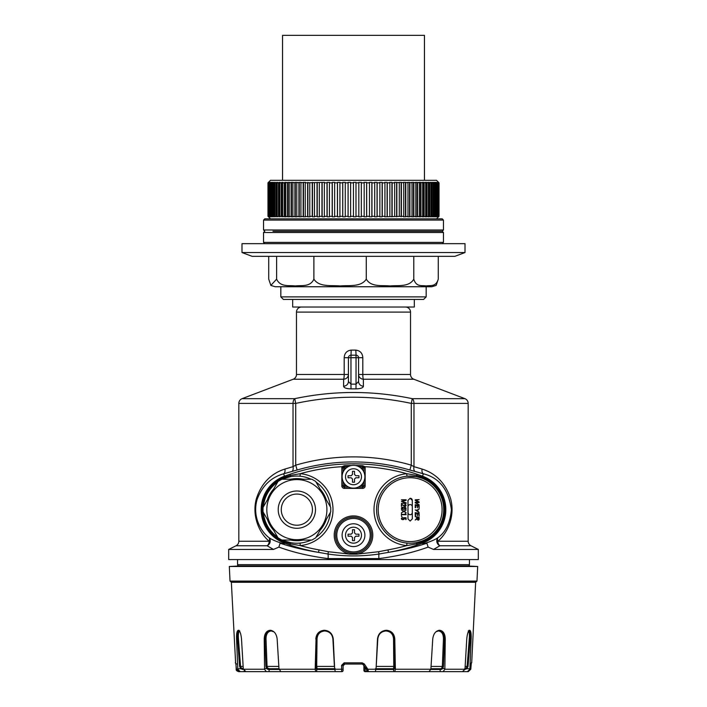 <?xml version="1.0" encoding="UTF-8"?>
<svg xmlns="http://www.w3.org/2000/svg" width="707" height="707" viewBox="0 0 707 707"><rect width="100%" height="100%" fill="white"/><g stroke="black" fill="none" stroke-linecap="round" stroke-linejoin="round"><path stroke-width="1.06" d="M424.456 180.312L424.456 35.35L282.544 35.35L282.544 180.312M414.32 299.423L414.32 307.024L292.68 307.024L292.68 299.423M426.171 296.887L423.634 299.423L283.366 299.423L280.829 296.887L426.171 296.887L426.171 286.75L431.836 286.75L275.164 286.75L270.852 285.407L276.623 279.15C280.449 287.44 289.172 285.071 295.279 285.955C301.376 285.089 310.17 287.378 313.89 279.15C319.211 287.413 331.495 285.071 340.058 285.955C348.639 285.08 360.977 287.413 366.279 279.15C371.157 287.44 382.275 285.071 390.061 285.955C397.838 285.089 409.044 287.378 413.789 279.15C416.299 287.44 422.035 285.071 426.047 285.955C430.05 285.089 435.83 287.378 438.269 279.15L436.148 285.407L431.836 286.75M276.225 286.75L280.829 286.75L280.829 296.887M465.012 252.54L454.875 256.341L252.125 256.341L241.988 252.54L465.012 252.54L465.012 243.668L241.988 243.668L241.988 252.54M438.269 279.15L438.269 256.341M413.789 279.15L413.789 256.341M366.279 279.15L366.279 256.341M313.89 279.15L313.89 256.341M276.623 279.15L276.623 256.341M268.731 256.341L268.731 279.15L270.852 285.407M300.042 543.073L300.281 545.592L290.436 543.895L284.85 542.128A34.634 34.634 0 0 1 284.85 477.163L290.436 475.396L300.281 473.69A36.11 36.11 0 0 1 300.281 545.592A196.466 196.466 0 0 0 318.998 549.887L328.419 551.725L350.124 554.147A19.257 19.257 0 0 1 353.5 515.924A19.257 19.257 0 0 1 356.876 554.147L356.655 552.901M371.493 535.181A17.993 17.993 0 0 1 353.5 553.174A17.993 17.993 0 0 1 335.507 535.181A17.993 17.993 0 0 1 353.5 517.188A17.993 17.993 0 0 1 371.493 535.181A17.993 17.993 0 0 0 353.5 517.188A17.993 17.993 0 0 0 335.507 535.181M443.722 509.641A33.583 33.583 0 0 1 410.14 543.223A33.583 33.583 0 0 1 376.566 509.641A33.583 33.583 0 0 1 410.14 476.067A33.583 33.583 0 0 1 443.722 509.641A33.583 33.583 0 0 0 410.14 476.067A33.583 33.583 0 0 0 376.566 509.641M330.31 512.522A33.583 33.583 0 0 1 316.073 537.179M311.098 540.06A33.583 33.583 0 0 1 282.623 540.06M277.639 537.179A33.583 33.583 0 0 1 263.402 512.522M301.544 307.024A5.073 5.073 0 0 0 296.48 312.096L296.48 374.489A5.073 5.073 0 0 1 293.211 379.226L242.086 398.668A5.073 5.073 0 0 0 238.825 403.405L238.825 541.235A5.073 5.073 0 0 1 236.023 545.769L228.688 549.436L273.476 549.436L267.105 545.769L236.023 545.769M405.456 307.024A5.073 5.073 0 0 1 410.52 312.096L296.48 312.096M422.83 543.966L422.521 543.109L416.962 545.07A198.994 198.994 0 0 1 388.443 552.37C402.416 550.152 415.23 547.103 426.887 543.223L422.83 543.966C429.617 542.03 434.672 539.927 438.004 537.656C445.746 532.026 450.209 522.694 451.393 509.641C448.671 489.704 439.339 477.755 423.396 473.805L409.874 470.014A200.885 200.885 0 0 0 297.126 470.014L283.604 473.805C271.055 477.375 262.27 485.806 257.242 499.098C252.143 515.412 260.22 531.019 268.996 537.656A5.073 4.702 -57.7 0 1 267.105 545.769A5.073 3.729 -90 0 0 269.164 541.235C259.328 533.149 251.542 515.774 256.455 498.47C261.484 483.288 270.967 473.487 284.886 469.068L293.034 466.664L293.034 403.405L238.825 403.405M242.086 398.668L294.757 398.668C333.845 390.432 373.004 390.432 412.243 398.668A5.073 2.669 90 0 1 413.966 403.405L413.966 466.664L422.114 469.068C436.033 473.487 445.516 483.288 450.545 498.47C455.458 515.774 447.672 533.149 437.836 541.235L468.175 541.235A5.073 5.073 0 0 0 470.977 545.769L478.312 549.436L478.312 559.573L228.688 559.573L228.688 549.436M413.789 379.226L363.345 379.226L363.407 386.216C363.124 387.86 360.65 388.753 355.983 388.877L351.017 388.877L350.964 384.14L348.427 381.48L348.427 357.715A2.536 2.536 0 0 1 350.964 355.179L356.036 355.179L355.824 350.106C360.19 350.69 362.523 353.226 362.806 357.715L362.806 374.489L410.52 374.489A5.073 5.073 0 0 0 413.789 379.226L464.914 398.668A5.073 5.073 0 0 1 468.175 403.405L411.288 403.405C372.766 395.169 334.243 395.169 295.712 403.405L293.034 403.405A5.073 2.669 90 0 1 294.757 398.668L295.712 403.405L295.712 465.162L293.034 466.664A5.073 2.607 75.2 0 1 291.911 471.472M238.825 541.235L269.164 541.235A5.073 3.217 -49.3 0 0 268.996 537.656C272.328 539.927 277.383 542.03 284.17 543.966L285.213 541.138L290.506 542.623L290.038 545.07L284.479 543.109A35.677 35.677 0 0 1 284.479 476.182L290.038 474.22L290.506 476.668L285.213 478.153L283.604 473.805A5.073 2.952 73.3 0 0 284.886 469.068M416.962 545.07L416.494 542.623L421.787 541.138L422.15 542.128L416.564 543.895L406.719 545.592L406.958 543.073M470.977 545.769L439.895 545.769A5.073 3.729 -90 0 1 437.836 541.235A5.073 3.217 49.3 0 1 438.004 537.656A5.073 4.702 -122.3 0 0 439.895 545.769L433.524 549.436L478.312 549.436M433.524 549.436L428.133 547.112C413.498 552.432 397.104 556.259 378.934 558.583L328.066 558.583C309.896 556.259 293.493 552.432 278.867 547.112L273.476 549.436M410.52 374.489L410.52 312.096M296.48 374.489L344.194 374.489L344.194 357.715C344.468 353.235 346.801 350.699 351.176 350.106L355.824 350.106M468.175 541.235L468.175 403.405M351.017 388.877C346.359 388.753 343.885 387.86 343.593 386.216L343.655 379.226L293.211 379.226M350.345 552.901L350.124 554.147L356.876 554.147L378.581 551.725L388.002 549.887A196.466 196.466 0 0 0 406.719 545.592A36.11 36.11 0 0 1 406.719 473.69L416.564 475.396L422.15 477.163A34.634 34.634 0 0 1 422.15 542.128L422.521 543.109A35.677 35.677 0 0 0 422.521 476.182L421.787 478.153L416.494 476.668L406.958 476.218L406.719 473.69A196.466 196.466 0 0 0 364.883 466.682A2.536 2.536 0 0 1 365.157 467.831L365.157 485.868L363.893 485.868A1.264 1.264 0 0 1 362.62 487.132L358.202 487.132L362.62 487.132L362.62 483.579M284.17 543.966L280.113 543.223C291.805 547.103 304.611 550.161 318.557 552.37A198.994 198.994 0 0 1 290.038 545.07M362.806 357.715L358.573 357.715A2.536 2.536 0 0 0 356.036 355.179L356.036 357.715L358.573 357.715L358.573 381.48L356.036 384.14L356.036 357.715L350.964 357.715L350.964 384.14L356.036 384.14L355.983 388.877M290.038 474.22A198.994 198.994 0 0 1 416.962 474.22L422.521 476.182L423.396 473.805A5.073 2.952 -73.3 0 1 422.114 469.068M344.194 357.715L350.964 357.715L351.176 350.106M363.345 379.226A5.073 4.746 0 0 1 358.573 374.489L362.806 374.489A5.073 0.831 -90 0 0 363.345 379.226M363.407 386.216A5.073 4.746 0 0 1 358.573 381.48M348.427 374.489A5.073 4.746 0 0 1 343.655 379.226A5.073 0.831 -90 0 0 344.194 374.489L348.427 374.489M348.427 381.48A5.073 4.746 0 0 1 343.593 386.216M415.089 471.472A5.073 2.607 -75.2 0 1 413.966 466.664L411.288 465.162L411.288 403.405L412.243 398.668L464.914 398.668M409.874 470.014L411.288 465.162A205.931 205.931 0 0 0 295.712 465.162L297.126 470.014M428.133 547.112L426.887 543.223M378.934 558.583A5.073 1.025 83.6 0 1 379.04 554.014C361.984 556.55 344.954 556.55 327.96 554.014L318.557 552.37L318.998 549.887M388.002 549.887L388.443 552.37L379.04 554.014L378.581 551.725M328.066 558.583A5.073 1.025 96.4 0 0 327.96 554.014L328.419 551.725M278.867 547.112L280.113 543.223M346.492 467.742A195.203 195.203 0 0 0 344.38 467.831L344.318 466.567L343.248 467.256L342.117 466.682L344.274 465.719A197.315 197.315 0 0 1 351.485 465.515M362.726 465.719L364.883 466.682L363.752 467.256L362.682 466.567L362.726 465.719A197.315 197.315 0 0 0 355.515 465.515M416.962 474.22L416.494 476.668M365.157 485.868A2.536 2.536 0 0 1 362.62 488.396L344.38 488.396A2.536 2.536 0 0 1 341.843 485.868L341.843 467.831A2.536 2.536 0 0 1 342.117 466.682A196.466 196.466 0 0 0 300.281 473.69L300.042 476.218M263.402 506.769A33.583 33.583 0 0 1 277.639 482.112A33.583 33.583 0 0 0 263.402 506.769M282.623 479.231A33.583 33.583 0 0 1 311.098 479.231A33.583 33.583 0 0 0 282.623 479.231M316.073 482.112A33.583 33.583 0 0 1 330.31 506.769A33.583 33.583 0 0 0 316.073 482.112M344.38 488.396L344.38 487.132L348.798 487.132L344.38 487.132A1.264 1.264 0 0 1 343.107 485.868L343.107 481.44M343.107 472.037L343.107 467.831A1.264 1.264 0 0 1 344.318 466.567A196.466 196.466 0 0 1 348.675 466.408A196.466 196.466 0 0 0 344.318 466.567L344.274 465.719M365.157 467.831L363.893 467.831L363.893 472.037M363.893 481.44L363.893 485.868A1.264 1.264 0 0 1 362.62 487.132A1.264 1.264 0 0 0 363.893 485.868L360.34 485.868M362.62 469.899L362.62 467.831L363.893 467.831A1.264 1.264 0 0 0 362.682 466.567L362.62 467.831A195.203 195.203 0 0 0 360.508 467.742M358.325 466.408A196.466 196.466 0 0 1 362.682 466.567A196.466 196.466 0 0 0 358.325 466.408M237.552 559.573L237.552 564.637A1.264 1.264 0 0 0 238.825 565.909L468.175 565.909A1.264 1.264 0 0 0 469.448 564.637L469.448 559.573M378.21 509.641A31.93 31.93 0 0 0 410.14 541.58A31.93 31.93 0 0 0 442.078 509.641A31.93 31.93 0 0 0 410.14 477.711A31.93 31.93 0 0 0 378.21 509.641M406.057 519.565L406.057 517.771L403.467 517.683L404.059 518.646L402.893 519.362L401.682 518.611L402.195 517.577L401.329 518.611L401.691 519.345L403.953 519.451L404.413 518.691L403.927 517.975L405.694 518.045L405.694 519.565M406.118 514.696L405.571 513.556L405.685 514.378L401.762 514.378L401.417 513.636L401.417 515.385L401.762 514.696L406.118 514.696M406.136 508.236L403.741 507.131L401.329 508.227L403.759 509.332L406.136 508.236M406.136 503.34L406.136 502.774L401.788 501.572L406.136 500.335L406.136 499.769L401.417 499.769L405.783 500.07L401.417 501.325L405.783 503.022L401.417 503.34L406.136 503.34M404.943 506.044L405.588 505.832L403.609 505.372L405.588 505.832L404.908 504.294L405.774 505.381L404.943 506.044L401.417 504.259L401.417 506.389L401.77 504.586L404.943 506.389L405.774 506.132L405.862 504.718L404.908 504.294L406.136 505.381L404.943 506.389M406.136 512.734L404.174 511.355L406.136 509.977L403.856 511.143L401.417 509.888L403.547 511.329L401.417 512.805L403.865 511.532L406.136 512.734M402.071 516.835L401.417 516.313L402.071 516.835M407.983 500.397L410.14 498.241L412.296 500.397L412.296 518.894L410.14 521.05L407.983 518.894L407.983 500.397M415.212 509.897L419.118 512.504L417.201 510.481L419.118 509.084L416.741 510.207L415.212 509.897M415.212 516.578L416.962 517.391L416.653 518.85L415.212 519.999L416.962 519L418.164 520.281L419.118 519.009L419.118 517.374L415.212 516.578M415.212 499.814L415.212 500.388L418.367 502.041L415.212 502.262L415.212 502.818L419.118 504.842L415.857 502.739L419.118 502.518L419.118 501.979L415.91 500.291L419.118 499.61L415.212 499.814M415.212 512.61L415.212 515.536L415.663 515.624L415.663 513.158L417.015 513.441L417.466 515.765L417.466 513.529L418.668 513.777L419.118 516.163L419.118 513.415L415.212 512.61M415.212 504.674L415.212 507.608L415.663 507.697L415.663 505.231L417.015 505.505L417.466 507.829L417.466 505.602L418.668 505.85L419.118 508.236L419.118 505.478L415.212 504.674M407.983 512.557A2.156 2.156 0 0 0 410.14 514.714A2.156 2.156 0 0 0 412.296 512.557M412.296 500.397A2.156 2.156 0 0 0 410.14 498.241M412.296 506.733A2.156 2.156 0 0 0 410.14 504.577A2.156 2.156 0 0 0 407.983 506.733M417.165 500.185L415.91 500.291L416.847 500.759M416.423 500.229L415.91 500.291M416.821 502.659L415.857 502.739L416.838 503.19L416.229 502.889M417.563 502.111L418.367 502.041M405.783 502.96L404.413 502.606M403.176 501.157L401.788 501.519M401.788 501.572L403.158 501.943M404.908 504.294L405.862 504.718M403.37 505.611L402.619 505.019M405.588 505.832L405.694 505.045M405.774 505.381L404.802 504.612M404.227 507.14L405.588 507.432M405.836 508.881L405.394 509.12M405.031 509.226L404.439 509.305M403.273 509.323L401.638 508.872M401.638 507.582L402.133 507.326M402.407 507.246L403.087 507.149M404.669 508.943L403.75 508.987L405.774 508.236L405.376 508.775L405.774 508.236L404.766 507.529M403.405 508.987L402.575 508.907M402.23 508.828L401.682 508.227L402.23 508.828L401.682 508.227L402.097 507.688L401.682 508.227L403.759 507.476L402.831 507.52M404.139 507.476L405.774 508.236L405.252 507.644M405.685 514.378L405.191 513.618M405.571 513.556L406.118 514.431L405.571 513.556M404.466 518.001L403.927 517.975L404.298 518.293M403.953 519.451L404.413 518.691L402.919 519.707L401.691 519.345L401.329 518.611L402.195 517.577L401.329 518.611L401.691 519.345M401.682 518.611L402.363 517.895L401.682 518.611L402.044 519.185L403.794 519.15L403.414 517.957M402.044 519.185L403.794 519.15M404.059 518.646L403.865 518.204M419.118 519.009L419.039 519.716M416.962 519L415.937 519.672M415.955 519.168L416.962 518.045M418.173 519.831L417.413 518.938L418.173 519.831L417.413 518.938L417.413 517.489L418.668 517.745L418.173 519.831L418.668 519.088M417.987 510.127L417.201 510.481L417.943 511.055L417.201 510.481M312.441 509.641A15.589 15.589 0 0 0 296.86 494.06A15.589 15.589 0 0 0 281.271 509.641A15.589 15.589 0 0 0 296.86 525.23A15.589 15.589 0 0 0 312.441 509.641M266.813 509.641A30.047 30.047 0 0 0 296.86 539.697A30.047 30.047 0 0 0 326.908 509.641A30.047 30.047 0 0 0 296.86 479.593A30.047 30.047 0 0 0 266.813 509.641M330.708 511.841L330.708 507.449L330.708 511.841L315.684 537.859L311.884 540.06L281.837 540.06L278.037 537.859L263.013 511.841L263.013 507.449L263.013 511.841M330.708 507.449L315.684 481.432L311.884 479.231L281.837 479.231L278.037 481.432L263.013 507.449M278.037 537.859L281.837 540.06M311.884 540.06L315.684 537.859M315.684 481.432L311.884 479.231M281.837 479.231L278.037 481.432M352.484 529.737L352.484 532.901L351.22 534.174L348.047 534.174L348.047 536.198L351.22 536.198L352.484 537.461L352.484 540.634L354.516 540.634L354.516 537.461L355.78 536.198L358.953 536.198L358.953 534.174L355.78 534.174L354.516 532.901L354.516 529.737L352.484 529.737M353.5 543.17A7.98 7.98 0 0 1 345.52 535.181A7.98 7.98 0 0 1 353.5 527.201A7.98 7.98 0 0 1 361.48 535.181A7.98 7.98 0 0 1 353.5 543.17M342.1 535.181A11.4 11.4 0 0 0 353.5 546.591A11.4 11.4 0 0 0 364.9 535.181A11.4 11.4 0 0 0 353.5 523.781A11.4 11.4 0 0 0 342.1 535.181M352.236 537.214L352.484 537.877M355.524 536.454L356.195 536.198M354.764 533.158L354.516 532.486M351.476 533.918L350.805 534.174M352.484 471.295L352.484 474.459L351.22 475.723L348.047 475.723L348.047 477.755L351.22 477.755L352.484 479.019L352.484 482.192L354.516 482.192L354.516 479.019L355.78 477.755L358.953 477.755L358.953 475.723L355.78 475.723L354.516 474.459L354.516 471.295L352.484 471.295M353.5 484.728A7.98 7.98 0 0 1 345.52 476.739A7.98 7.98 0 0 1 353.5 468.759A7.98 7.98 0 0 1 361.48 476.739A7.98 7.98 0 0 1 353.5 484.728M342.1 476.739A11.4 11.4 0 0 0 353.5 488.148A11.4 11.4 0 0 0 364.9 476.739A11.4 11.4 0 0 0 353.5 465.339A11.4 11.4 0 0 0 342.1 476.739M352.236 478.772L352.484 479.434M355.524 478.012L356.195 477.755M354.764 474.715L354.516 474.043M351.476 475.475L350.805 475.723M282.544 231.251L424.456 231.251M443.466 232.515L263.534 232.515L263.534 242.404L443.466 242.404L443.466 232.515L442.202 231.251L272.973 231.251M264.798 218.834L442.202 218.834L443.466 220.098L263.534 220.098L264.798 218.834M284.267 216.298L284.267 182.848L282.641 182.848L282.641 216.298L284.674 216.793L286.185 216.793L285.787 216.298L287.943 216.793L289.587 216.793L289.207 216.298L291.47 216.793L293.228 216.793L292.875 216.298L295.243 216.793L297.117 216.793L296.781 216.298L299.247 216.793L301.226 216.793L300.917 216.298L303.471 216.793L305.539 216.793L305.256 216.298L307.881 216.793L310.046 216.793L309.781 216.298L312.247 216.298L312.485 216.793L314.721 216.793L314.482 216.298L317.036 216.298L317.24 216.793L319.546 216.793L319.343 216.298L321.968 216.298L322.145 216.793L324.513 216.793L324.336 216.298L327.014 216.298L327.164 216.793L329.586 216.793L329.435 216.298L332.175 216.298L332.29 216.793L334.756 216.793L334.641 216.298L337.425 216.298L337.504 216.793L340.005 216.793L339.917 216.298L342.727 216.298L342.78 216.793L345.299 216.793L345.246 216.298L348.074 216.298L348.1 216.793L350.628 216.793L350.61 216.298L353.447 216.298L353.438 216.793L355.975 216.793L355.983 216.298L358.82 216.298L358.776 216.793L361.304 216.793L361.348 216.298L364.167 216.298L364.096 216.793L366.606 216.793L366.677 216.298L369.478 216.298L369.372 216.793L371.855 216.793L371.962 216.298L374.719 216.298L374.586 216.793L377.034 216.793L377.167 216.298L379.88 216.298L379.721 216.793L382.116 216.793L382.284 216.298L384.935 216.298L384.749 216.793L403.732 216.298L403.432 216.793L405.465 216.793L407.983 216.298L407.656 216.793L409.583 216.793L412.013 216.298L411.668 216.793L413.489 216.793L415.813 216.298L415.451 216.793L417.157 216.793L419.375 216.298L418.986 216.793L420.568 216.793L422.662 216.298L422.256 216.793L423.723 216.793L425.694 216.298L425.269 216.793L426.595 216.793L428.424 216.298L427.991 216.793L429.176 216.793L430.872 216.298L430.413 216.793L431.464 216.793L433.011 216.298L432.543 216.793L433.444 216.793L434.832 216.298L434.354 216.793L435.105 216.793L436.334 216.298L435.848 216.793L436.44 216.793L437.509 216.298L437.456 216.793L438.349 216.298L438.137 216.793L438.861 216.298L438.49 216.793L439.029 216.298L436.502 218.834L434.027 218.834M268.006 216.298L268.13 182.848L268.006 216.298L268.501 216.793L267.971 216.298L267.971 182.848L270.498 180.312L436.502 180.312L439.029 182.848L438.49 182.353L438.861 182.848L438.137 182.353L438.349 182.848L437.456 182.353L437.509 182.848L436.44 182.353L435.848 182.353L436.334 182.848L435.105 182.353L434.354 182.353L434.832 182.848L433.444 182.353L432.543 182.353L433.011 182.848L431.464 182.353L430.413 182.353L430.872 182.848L429.176 182.353L427.991 182.353L428.424 182.848L426.595 182.353L425.269 182.353L425.694 182.848L423.723 182.353L422.256 182.353L422.662 182.848L420.568 182.353L418.986 182.353L419.375 182.848L417.157 182.353L415.451 182.353L415.813 182.848L413.489 182.353L411.668 182.353L412.013 182.848L409.583 182.353L407.656 182.353L407.983 182.848L405.465 182.353L403.432 182.353L403.732 182.848L401.134 182.353L399.013 182.353L399.287 182.848L396.618 182.353L394.418 182.353L394.656 182.848L392.146 182.848L391.925 182.353L389.654 182.353L389.866 182.848L387.277 182.848L387.091 182.353L384.749 182.353L384.935 182.848L382.284 182.848L382.116 182.353L379.721 182.353L379.88 182.848L377.167 182.848L377.034 182.353L374.586 182.353L374.719 182.848L371.962 182.848L371.855 182.353L369.372 182.353L369.478 182.848L366.677 182.848L366.606 182.353L364.096 182.353L364.167 182.848L361.348 182.848L361.304 182.353L358.776 182.353L358.82 182.848L355.983 182.848L355.975 182.353L353.438 182.353L353.447 182.848L350.61 182.848L350.628 182.353L348.1 182.353L348.074 182.848L345.246 182.848L345.299 182.353L342.78 182.353L342.727 182.848L339.917 182.848L340.005 182.353L337.504 182.353L337.425 182.848L334.641 182.848L334.756 182.353L332.29 182.353L332.175 182.848L329.435 182.848L329.586 182.353L327.164 182.353L327.014 182.848L324.336 182.848L324.513 182.353L305.256 182.848L305.539 182.353L303.471 182.353L300.917 182.848L301.226 182.353L299.247 182.353L296.781 182.848L297.117 182.353L295.243 182.353L292.875 182.848L293.228 182.353L291.47 182.353L289.207 182.848L289.587 182.353L287.943 182.353L285.787 182.848L286.185 182.353L285.425 182.335L284.267 182.848M268.324 216.298L268.324 182.848L268.324 216.298L268.828 216.793L268.13 216.298M268.987 216.298L268.987 182.848L269.473 182.848L269.473 216.298L268.987 216.298L269.482 216.793L268.633 216.298M269.986 216.298L269.986 182.848L270.64 182.848L270.64 216.298L269.986 216.298L270.472 216.793L269.473 216.298M271.302 216.298L271.302 182.848L272.133 182.848L272.133 216.298L271.302 216.298L271.788 216.793L270.64 216.298M272.955 216.298L272.955 182.848L273.954 182.848L273.954 216.298L272.955 216.298L273.423 216.793L272.133 216.298M274.917 216.298L274.917 182.848L276.084 182.848L276.084 216.298L274.917 216.298L275.377 216.793L273.954 216.298M277.197 216.298L277.197 182.848L278.523 182.848L278.523 216.298L277.197 216.298L277.648 216.793L276.084 216.298M279.778 216.298L279.778 182.848L281.253 182.848L281.253 216.298L279.778 216.298L280.211 216.793L278.523 216.298M285.787 216.298L285.787 182.848M287.563 182.848L287.563 216.298M289.207 216.298L289.207 182.848M291.116 182.848L291.116 216.298M292.875 216.298L292.875 182.848M294.907 182.848L294.907 216.298M296.781 216.298L296.781 182.848M298.937 182.848L298.937 216.298M300.917 216.298L300.917 182.848M303.179 182.848L303.179 216.298M305.256 216.298L305.256 182.848M307.625 182.848L307.625 216.298M309.781 216.298L309.781 182.848M312.247 182.848L312.247 216.298M314.482 216.298L314.482 182.848M317.036 182.848L317.036 216.298M319.343 216.298L319.343 182.848M321.968 182.848L321.968 216.298M324.336 216.298L324.336 182.848M327.014 182.848L327.014 216.298M329.435 216.298L329.435 182.848M332.175 182.848L332.175 216.298M334.641 216.298L334.641 182.848M337.425 182.848L337.425 216.298M339.917 216.298L339.917 182.848M342.727 182.848L342.727 216.298M345.246 216.298L345.246 182.848M348.074 182.848L348.074 216.298M350.61 216.298L350.61 182.848M353.447 182.848L353.447 216.298M355.983 216.298L355.983 182.848M358.82 182.848L358.82 216.298M361.348 216.298L361.348 182.848M364.167 182.848L364.167 216.298M366.677 216.298L366.677 182.848M369.478 182.848L369.478 216.298M371.962 216.298L371.962 182.848M374.719 182.848L374.719 216.298M377.167 216.298L377.167 182.848M379.88 182.848L379.88 216.298M382.284 216.298L382.284 182.848M384.935 182.848L384.935 216.298M387.277 216.298L387.277 182.848M389.866 182.848L389.866 216.298M392.146 216.298L392.146 182.848M394.656 182.848L394.656 216.298M396.866 216.298L396.866 182.848M399.287 182.848L399.287 216.298M401.408 216.298L401.408 182.848M403.732 182.848L403.732 216.298M405.765 216.298L405.765 182.848M407.983 182.848L407.983 216.298M409.91 216.298L409.91 182.848M412.013 182.848L412.013 216.298M413.834 216.298L413.834 182.848M415.813 182.848L415.813 216.298M417.519 216.298L417.519 182.848M419.375 182.848L419.375 216.298M420.957 216.298L420.957 182.848M422.662 182.848L422.662 216.298M424.129 216.298L424.129 182.848M425.694 182.848L425.694 216.298M427.019 216.298L427.019 182.848M428.424 182.848L428.424 216.298M429.617 216.298L429.617 182.848M430.872 182.848L430.872 216.298M431.915 216.298L431.915 182.848M433.011 182.848L433.011 216.298M433.904 216.298L433.904 182.848M434.832 182.848L434.832 216.298M435.583 216.298L435.583 182.848M436.334 182.848L436.334 216.298M436.926 216.298L436.926 182.848M437.509 182.848L437.509 216.298M437.951 216.298L437.951 182.848M438.349 182.848L438.349 216.298M438.632 216.298L438.632 182.848M438.861 182.848L438.861 216.298M438.985 216.298L438.985 182.848M439.029 182.848L439.029 216.298M268.466 182.388L268.006 182.848M268.13 182.848L268.625 182.353L268.324 182.848M268.633 182.848L269.128 182.353L268.987 182.848M269.473 182.848L269.959 182.353L270.472 182.353L269.986 182.848M270.64 182.848L271.117 182.353L271.788 182.353L271.302 182.848M272.133 182.848L272.61 182.353L273.423 182.353L272.955 182.848M273.954 182.848L274.413 182.353L275.377 182.353L274.917 182.848M276.084 182.848L276.534 182.353L277.648 182.353L277.197 182.848M278.523 182.848L278.956 182.353L280.211 182.353L279.778 182.848M281.253 182.848L281.669 182.353L283.056 182.353L282.641 182.848M287.051 218.834L270.498 218.834L268.466 216.757M282.641 216.298L283.056 216.793L281.253 216.298M437.456 216.793L437.456 216.351M437.456 182.795L437.456 182.353M436.44 216.793L436.44 182.353M435.105 216.793L435.105 182.353M433.444 216.793L433.444 182.353M431.464 216.793L431.464 182.353M429.176 216.793L429.176 182.353M426.595 216.793L426.595 182.353M423.723 216.793L423.723 182.353M420.568 216.793L420.568 182.353M417.157 216.793L417.157 182.353M413.489 216.793L413.489 182.353M409.583 216.793L409.583 182.353M405.465 216.793L405.465 182.353M401.134 216.793L401.134 182.353M396.618 216.793L396.618 182.353M391.925 216.793L391.925 182.353M387.091 216.793L387.091 182.353M382.116 216.793L382.116 182.353M377.034 216.793L377.034 182.353M371.855 216.793L371.855 182.353M366.606 216.793L366.606 182.353M361.304 216.793L361.304 182.353M355.975 216.793L355.975 182.353M348.1 216.793L348.1 182.353M342.78 216.793L342.78 182.353M337.504 216.793L337.504 182.353M332.29 216.793L332.29 182.353M327.164 216.793L327.164 182.353M322.145 216.793L322.145 182.353M317.24 216.793L317.24 182.353M312.485 216.793L312.485 182.353M307.881 216.793L307.881 182.353M303.471 216.793L303.471 182.353M299.247 216.793L299.247 182.353M295.243 216.793L295.243 182.353M291.47 216.793L291.47 182.353M287.943 216.793L287.943 182.353M284.674 216.793L284.674 182.353M281.669 216.793L281.669 182.353M278.956 216.793L278.956 182.353M276.534 216.793L276.534 182.353M274.413 216.793L274.413 182.353M272.61 216.793L272.61 182.353M271.117 216.793L271.117 182.353M269.959 216.793L269.959 182.353M344.229 664.05L362.081 664.05L344.229 664.05L342.966 665.314L343.089 670.386L343.116 665.314A1.264 1.264 90 0 1 344.38 664.05L343.116 665.314L341.569 665.375L344.132 662.839L344.229 664.05M476.969 581.083L476.332 581.684L230.668 581.684L230.031 581.083L476.969 581.083L477.685 566.475L229.315 566.475L240.963 565.909M235.873 664.129A1.264 0.698 -6.3 0 1 235.855 664.05A1.264 0.698 -6.3 0 1 235.855 663.979L235.617 662.839A1.264 1.264 90 0 0 235.749 663.352M235.855 663.979L236.492 669.237L238.754 671.65L239.576 671.65M335.198 668.734L317.16 668.734A0.76 0.734 -90 0 0 316.418 669.467L315.72 666.462L316.047 638.951L315.172 669.237L315.711 671.65L316.692 671.65L280.838 671.65L278.982 668.734L268.704 668.734A0.76 0.548 -90 0 0 268.156 669.467L266.725 668.734L265.938 666.462L264.904 638.951L264.232 638.951L264.568 669.237L266.274 671.65L245.78 671.65L243.27 668.734L242.757 669.467L240.76 668.734L239.611 666.462L237.499 638.951L236.571 638.951L237.791 669.237L240.221 671.65L239.125 671.65L244.092 671.65L238.913 671.641M236.571 638.951C236.385 633.658 236.96 630.768 238.303 630.264L238.303 630.264C239.885 630.75 240.954 633.649 241.502 638.951L243.27 668.734L241.44 668.168L240.76 668.734L237.773 668.734M264.232 638.951C264.445 633.658 266.424 630.768 270.162 630.264L270.162 630.264C274.077 630.75 276.402 633.649 277.153 638.951L278.982 668.734L269.685 668.734A0.76 0.548 -90 0 0 269.137 669.467L269.084 671.65L257.012 671.65L263.905 671.65M315.817 638.951C316.365 633.658 319.211 630.768 324.354 630.264L324.354 630.264C329.542 630.75 332.511 633.649 333.262 638.951L334.676 669.237L341.569 669.237L341.569 665.375M364.317 663.979L362.178 662.839L362.081 664.05L363.142 664.615L364.317 663.979L367.843 669.237L368.488 671.65L375.267 671.65L376.071 668.734L392.853 668.734A0.76 0.734 -90 0 1 393.587 669.467L393.658 671.65L423.007 671.65L374.162 671.65M458.578 671.65L468.246 671.65L467.424 671.65L469.872 669.237L471.136 638.951C471.348 633.649 470.862 630.75 469.695 630.264L469.695 630.264C468.273 630.768 467.292 633.658 466.761 638.951L464.985 669.237L462.493 671.65L443.095 671.65L444.871 669.237L445.26 638.951C445.065 633.649 443.165 630.75 439.551 630.264L439.551 630.264C435.751 630.768 433.479 633.658 432.746 638.951L430.881 669.237L428.99 671.65L394.762 671.65L395.381 669.237L394.798 638.951C394.25 633.649 391.439 630.75 386.358 630.264L386.349 630.264C381.188 630.768 378.236 633.658 377.494 638.951L376.071 668.734M471.33 662.839L470.791 669.237L468.246 671.65L470.782 669.237L471.162 663.378A1.264 1.264 -90 0 0 471.33 662.839L470.438 664.05M466.037 565.909L477.685 566.475M471.127 664.129L470.968 665.552M365.024 667.461L365.042 671.111L367.454 671.111M368.612 671.65L365.174 671.65A1.264 1.264 0 0 1 363.911 670.386L363.884 665.314L363.911 670.386A1.264 0.734 -0.2 0 0 365.042 671.111L365.298 671.65M342.807 664.589L343.699 664.615L343.116 665.508M366.633 669.874L363.142 664.615L368.488 671.65A1.264 1.264 -90 0 1 367.437 671.084L366.633 669.874L367.843 669.237L376.044 669.237M426.091 671.65L443.095 671.65M466.779 671.65L467.424 671.65M338.388 671.65L341.826 671.65L335.374 671.65L334.676 669.237M257.012 671.65L286.503 671.65M334.685 669.467L316.763 669.467L316.692 671.65L335.374 671.65M266.274 671.65L269.084 671.65M240.221 671.65L249.659 671.65M439.02 630.264C442.626 630.759 444.482 633.649 444.57 638.951L443.457 666.462L442.635 668.734L441.159 669.467L430.863 669.467M441.159 669.467A0.76 0.53 -90 0 0 440.629 668.734L430.917 668.734L440.629 668.734L441.742 668.168L442.343 666.418L443.457 638.907C443.422 634.073 441.76 631.422 438.473 630.962L436.06 631.687M441.742 668.168L444.871 668.734M431.058 666.418L443.457 666.462M239.611 666.462L240.566 666.418L241.44 668.168M239.744 630.962C238.542 631.431 238.109 634.082 238.445 638.907L240.566 666.418L243.137 666.418M238.445 638.907L237.499 638.951C237.172 633.666 237.685 630.768 239.019 630.264M265.938 666.462L267.052 666.418L267.635 668.168L269.685 668.734M273.936 631.837L271.214 630.962C267.803 631.431 266.071 634.082 266.018 638.907L267.052 666.418L278.832 666.418M266.018 638.907L264.904 638.951C265.01 633.666 266.937 630.768 270.684 630.264M316.418 669.467L316.763 669.467A0.76 0.734 -90 0 1 317.505 668.734L334.65 668.734M315.72 666.462L316.701 666.418L317.16 668.734M317.028 638.907L316.701 666.418L334.42 666.418L332.891 638.907C332.184 634.073 329.462 631.422 324.725 630.962C320.032 631.431 317.47 634.082 317.028 638.907L316.047 638.951C316.559 633.666 319.387 630.768 324.531 630.264M468.971 630.264C470.137 630.759 470.553 633.649 470.208 638.951L468.043 666.462L466.876 668.734L464.861 669.467M468.043 666.462L467.106 666.418L469.271 638.907C469.634 634.073 469.289 631.422 468.237 630.962M464.676 668.734L466.222 668.168L467.106 666.418L465.144 666.418M386.155 630.264C391.236 630.759 394.029 633.649 394.533 638.951L394.78 666.462L393.976 669.467A0.76 0.734 -90 0 0 393.242 668.734L375.355 668.734M376.186 666.418L393.781 666.418L393.543 638.907C393.11 634.073 390.573 631.422 385.942 630.962C381.223 631.431 378.51 634.082 377.803 638.907L376.212 666.418M394.78 666.462L393.781 666.418L393.622 668.168L395.372 668.734M393.242 668.734L393.622 668.168M238.745 671.623L236.218 669.237L236.032 665.375M342.975 670.386A1.264 1.264 -90 0 1 341.702 671.65L341.569 669.237L342.966 669.176M343.858 664.615L343.116 665.738L344.919 664.05L343.699 664.615A1.264 1.264 90 0 1 344.76 664.05M236.518 669.441A1.264 0.698 -7.4 0 1 236.492 669.343L236.492 669.343A1.264 0.698 -7.4 0 1 236.492 669.237L237.791 669.237M235.767 663.352L236.492 669.343C236.165 670.218 237.039 670.987 239.125 671.65M343.116 665.314L343.089 670.386A1.264 1.264 0 0 1 341.826 671.65A1.264 1.264 -90 0 0 343.089 670.386L343.089 670.386A1.264 0.734 0.2 0 1 343.089 670.395M336.771 535.181A16.729 16.729 0 0 0 353.5 551.911A16.729 16.729 0 0 0 370.229 535.181A16.729 16.729 0 0 0 353.5 518.461A16.729 16.729 0 0 0 336.771 535.181M267.405 519.451A31.046 31.046 0 0 0 273.644 530.259M290.621 540.06A31.046 31.046 0 0 0 303.1 540.06M320.077 530.259A31.046 31.046 0 0 0 326.316 519.451M326.316 499.84A31.046 31.046 0 0 0 320.077 489.032M303.1 479.231A31.046 31.046 0 0 0 290.621 479.231M273.644 489.032A31.046 31.046 0 0 0 267.405 499.84M358.573 357.715A2.536 2.536 0 0 0 356.036 355.179M341.843 467.831L344.38 467.831L344.38 469.899M344.38 483.579L344.38 485.868L346.66 485.868M363.893 467.831A1.264 1.264 0 0 0 362.682 466.567M344.38 487.132L344.38 485.868L341.843 485.868M362.62 488.396L362.62 487.132M237.552 564.637L469.448 564.637M278.213 509.641A18.647 18.647 0 0 0 296.86 528.288A18.647 18.647 0 0 0 315.499 509.641A18.647 18.647 0 0 0 296.86 491.003A18.647 18.647 0 0 0 278.213 509.641M263.534 232.515L264.798 231.251L263.534 229.987L443.466 229.987L443.466 220.098M471.702 662.839L475.643 582.285L231.357 582.285L230.729 581.684M231.357 582.285L235.617 662.839M243.305 669.237L264.568 669.237M279.009 669.237L315.172 669.237M344.132 662.839L362.178 662.839M395.381 669.237L430.881 669.237M444.871 669.237L464.985 669.237M469.872 669.237L470.782 669.237M439.621 668.734A0.76 0.53 -90 0 1 440.143 669.467L440.196 671.65M445.26 638.951L443.457 638.907M438.473 630.962L438.473 630.962A0.76 0.548 -90 0 1 438.791 630.335A0.76 0.548 -90 0 0 438.473 630.962M244.101 670.97L244.092 671.65M243.332 669.467L242.757 669.467M279.026 669.467L268.156 669.467M264.559 668.734L267.635 668.168M270.878 630.317A0.76 0.53 -90 0 1 271.205 630.962L271.205 630.962A0.76 0.53 -90 0 0 270.878 630.317M315.181 668.734L316.833 668.168M466.222 668.168L466.876 668.734L469.899 668.734M471.136 638.951L469.271 638.907M393.976 669.467L376.036 669.467M386.128 630.273L385.942 630.962L386.137 630.273M394.798 638.951L393.543 638.907M363.911 670.395A1.264 1.264 -90 0 0 365.174 671.65M238.754 671.65C236.81 671.067 235.961 670.263 236.209 669.237L236.023 665.375M443.466 242.404L442.202 243.668M263.534 242.404L264.798 243.668M263.534 229.987L263.534 220.098M443.466 229.987L442.202 231.251M475.643 582.285L476.271 581.684M230.031 581.083L229.315 566.475M470.959 665.685L471.269 663.263M235.298 662.839L236.562 664.05M363.142 664.615L362.081 664.05"/></g></svg>
